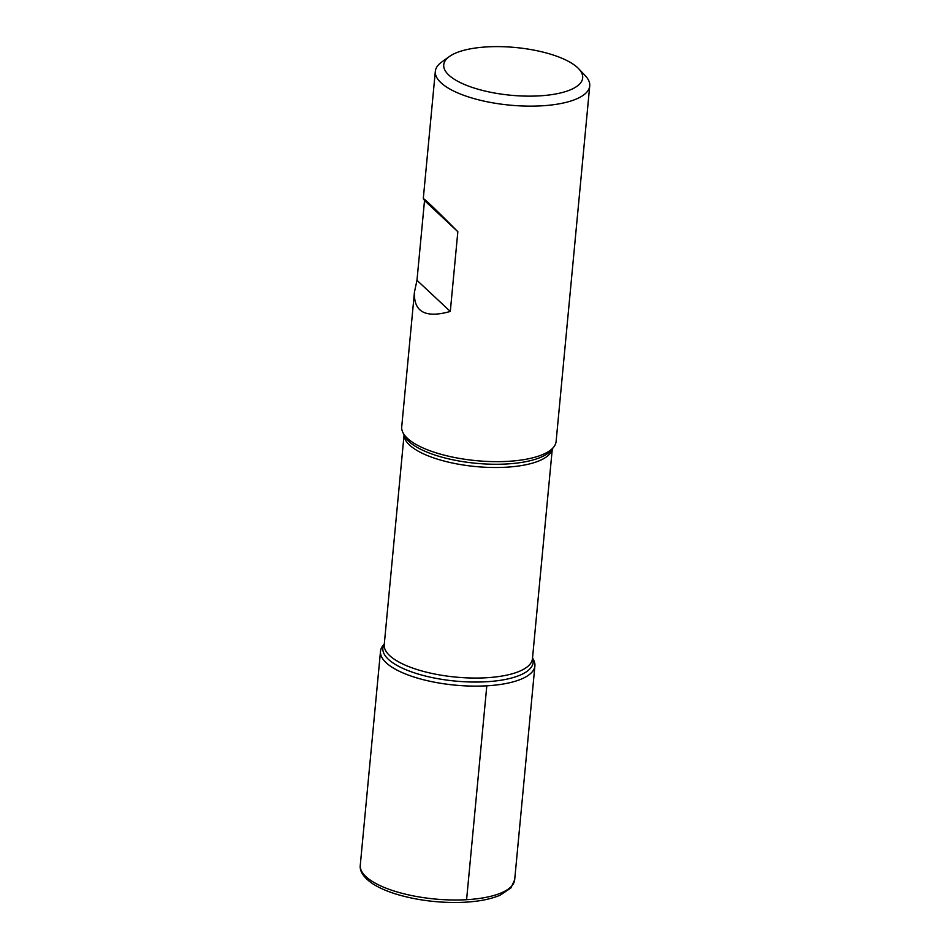<?xml version="1.0" encoding="UTF-8"?>
<svg xmlns="http://www.w3.org/2000/svg" width="950" height="950" viewBox="0 0 950 950"><rect width="100%" height="100%" fill="white"/><g stroke="black" fill="none" stroke-linecap="round" stroke-linejoin="round"><path stroke-width="1.43" d="M414.461 291.983C413.535 311.968 425.469 318.452 450.3 311.446L457.841 231.705C435.777 209.487 424.258 198.479 423.284 198.669L424.519 200.557L416.979 280.309L414.461 291.983L401.719 426.835A77.544 26.648 5.4 0 0 402.931 432.606A77.544 26.648 5.4 0 0 476.413 460.667A77.544 26.648 5.4 0 0 553.838 446.88A77.544 26.648 5.4 0 0 556.118 441.429L589.724 85.927A77.544 26.648 -174.6 0 1 541.631 105.83A77.544 26.648 -174.6 0 1 435.326 71.333A77.544 26.648 -174.6 0 1 441.596 62.13L449.374 56.525A69.789 23.988 5.4 0 0 463.541 84.087A69.789 23.988 5.4 0 0 539.41 95.867A69.789 23.988 5.4 0 0 578.692 68.756A69.789 23.988 5.4 0 0 515.458 47.5A69.789 23.988 5.4 0 0 449.374 56.525M578.692 68.756L585.283 75.715A77.544 26.648 -174.6 0 1 589.724 85.927M532.534 657.875L533.686 660.143A77.544 26.648 -174.6 0 1 486.804 685.817A77.544 26.648 -174.6 0 1 407.063 674.607A77.544 26.648 -174.6 0 1 382.767 645.881L384.311 643.863M457.841 231.705L424.519 200.557M450.3 311.446L416.979 280.309M384.073 644.385A77.544 26.648 5.4 0 0 380.499 651.32A77.544 26.648 5.4 0 0 455.192 685.14A77.544 26.648 5.4 0 0 534.898 665.914A77.544 26.648 5.4 0 0 532.677 658.433M466.593 899.686L486.804 685.817M402.931 432.606L404.629 435.991A75.478 25.935 5.4 0 0 476.164 463.303A75.478 25.935 5.4 0 0 551.534 449.872L553.838 446.88M532.523 658.006A75.478 25.935 -174.6 0 1 486.341 681.756A75.478 25.935 -174.6 0 1 410.067 671.341A75.478 25.935 -174.6 0 1 384.299 643.993M404.071 434.874L384.239 644.646A74.444 25.579 5.4 0 0 455.952 677.113A74.444 25.579 5.4 0 0 532.463 658.659L552.294 448.887M552.247 448.946A74.444 25.579 -174.6 0 1 475.855 466.569A74.444 25.579 -174.6 0 1 404.106 434.946M380.499 651.32L360.276 865.189A77.544 26.648 5.4 0 0 434.969 899.021A77.544 26.648 5.4 0 0 514.674 879.783L534.898 665.914M423.284 198.669L435.326 71.333M360.276 865.189C359.504 871.079 363.316 877.052 371.723 883.096C378.326 887.549 386.983 891.385 397.694 894.579C415.767 899.828 435.017 902.476 455.454 902.5C474.014 902.369 488.918 899.935 500.151 895.185L510.863 888.001L514.674 879.783"/></g></svg>
